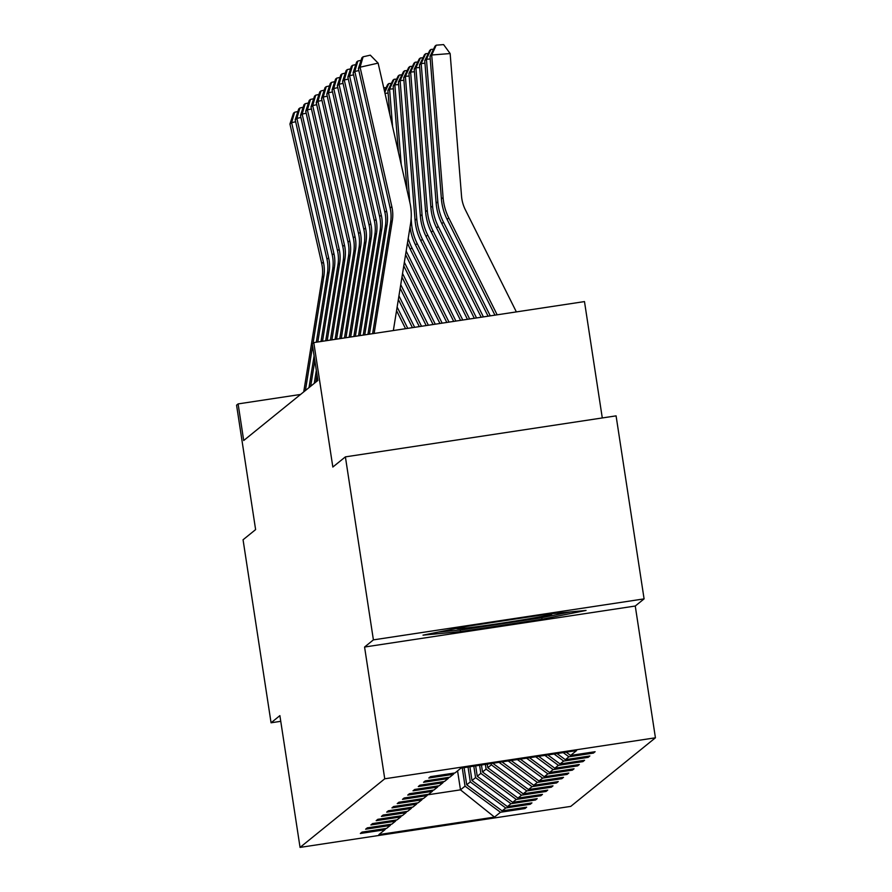 <?xml version="1.0" encoding="UTF-8"?>
<svg xmlns="http://www.w3.org/2000/svg" width="892" height="892" viewBox="0 0 892 892"><rect width="100%" height="100%" fill="white"/><g stroke="black" fill="none" stroke-linecap="round" stroke-linejoin="round"><path stroke-width="1.34" d="M364.572 647.034L635.26 606.025L644.091 598.878L373.402 639.876L364.572 647.034L384.742 778.794L300.058 847.4L279.887 715.629L271.068 722.788L280.757 721.316M271.068 722.788L243.059 539.772L255.614 529.603L236.57 405.158L238.108 403.909L243.706 440.514L317.864 380.438L312.267 343.833L313.794 342.595L332.839 467.04L345.394 456.871L616.082 415.862L644.091 598.878M373.402 639.876L345.394 456.871M602.29 417.958L584.483 301.585L313.794 342.595M635.26 606.025L655.43 737.796L570.746 806.39L300.058 847.4M566.175 752.168L570.601 755.435L595.109 751.722L593.425 753.082L593.258 752.001M457.574 770.866L460.484 789.855L465.033 786.164L500.468 812.255L494.491 817.094L378.899 834.6L384.876 829.761L360.368 833.474L362.052 832.102L386.559 828.389L390.138 825.49L365.631 829.203L367.326 827.843L391.833 824.13L395.401 821.231L370.894 824.944L372.588 823.572L397.096 819.859L400.675 816.961L376.168 820.673L377.851 819.313L402.359 815.6L405.938 812.701L381.43 816.414L383.114 815.043L407.622 811.33L411.201 808.431L386.693 812.144L388.377 810.783L412.896 807.07L416.464 804.171L391.956 807.884L393.651 806.513L418.158 802.8L421.738 799.901L397.23 803.614L398.914 802.242L423.421 798.53L427 795.631L402.493 799.343L404.176 797.983L428.684 794.27L432.263 791.371L407.755 795.084L409.439 793.713L433.947 790L437.526 787.101L413.018 790.814L414.713 789.453L439.221 785.74L442.8 782.841L418.292 786.554L419.976 785.183L444.484 781.47L448.063 778.571L423.555 782.284L425.239 780.924L449.746 777.211L453.326 774.312L428.818 778.025L430.502 776.653L455.009 772.94L460.986 768.101L576.578 750.596L570.601 755.435M384.742 778.794L655.43 737.796M563.231 752.614L568.918 756.795L593.425 753.082M568.918 756.795L565.338 759.694L589.846 755.981L588.163 757.353L587.995 756.26M554.066 753.996L563.655 761.066L588.163 757.353M563.655 761.066L560.076 763.965L584.583 760.252L582.9 761.612L582.732 760.53M544.889 755.39L558.392 765.325L582.9 761.612M558.392 765.325L554.813 768.224L579.321 764.511L577.626 765.882L577.458 764.801M535.724 756.784L553.118 769.595L577.626 765.882M553.118 769.595L549.539 772.494L574.047 768.781L572.363 770.153L572.196 769.06M526.548 758.167L547.855 773.855L572.363 770.153M547.855 773.855L544.276 776.754L568.784 773.041L567.1 774.412L566.933 773.331M517.382 759.56L542.592 778.125L567.1 774.412M542.592 778.125L539.013 781.024L563.521 777.311L561.837 778.683L561.67 777.59M508.206 760.954L537.33 782.396L561.837 778.683M537.33 782.396L533.75 785.294L558.258 781.582L556.563 782.942L556.407 781.86M499.029 762.337L532.056 786.655L556.563 782.942M532.056 786.655L528.477 789.554L552.995 785.841L551.301 787.212L551.133 786.12M487.233 764.121L487.79 767.733L491.358 764.834L526.793 790.925L551.301 787.212M526.793 790.925L523.214 793.824L547.721 790.111L546.038 791.472L545.871 790.39M481.446 765.001L482.516 771.993L486.095 769.094L521.53 795.185L546.038 791.472M521.53 795.185L517.951 798.084L542.459 794.371L540.775 795.742L540.608 794.649M475.67 765.882L477.253 776.263L480.833 773.364L516.267 799.455L540.775 795.742M516.267 799.455L512.688 802.354L537.196 798.641L535.501 800.001L535.345 798.92M469.883 766.752L471.991 780.522L475.57 777.623L510.993 803.714L535.501 800.001M510.993 803.714L507.425 806.613L531.933 802.9L530.238 804.272L530.071 803.19M464.096 767.633L466.728 784.793L470.296 781.894L505.731 807.985L530.238 804.272M505.731 807.985L502.151 810.884L526.659 807.171L524.975 808.542L524.808 807.45M500.468 812.255L524.975 808.542M454.251 773.063L453.326 774.312M556.998 753.562L565.338 759.694M448.977 777.322L448.063 778.571M547.833 754.944L560.076 763.965M443.714 781.593L442.8 782.841M538.657 756.338L554.813 768.224M438.451 785.852L437.526 787.101M529.491 757.721L549.539 772.494M433.189 790.122L432.263 791.371M520.315 759.114L544.276 776.754M427.915 794.382L427 795.631M511.149 760.508L539.013 781.024M422.652 798.652L421.738 799.901M501.973 761.891L533.75 785.294M417.389 802.912L416.464 804.171M493.053 763.463L528.477 789.554M412.126 807.182L411.201 808.431M491.169 763.53L491.358 764.834M487.79 767.733L523.214 793.824M406.852 811.452L405.938 812.701M485.382 764.411L486.095 769.094M482.516 771.993L517.951 798.084M401.59 815.712L400.675 816.961M479.595 765.28L480.833 773.364M477.253 776.263L512.688 802.354M396.327 819.982L395.401 821.231M473.808 766.161L475.57 777.623M471.991 780.522L507.425 806.613M391.064 824.241L390.138 825.49M468.032 767.031L470.296 781.894M466.728 784.793L502.151 810.884M385.79 828.512L384.876 829.761M300.571 394.454L238.108 403.909M462.246 767.912L465.033 786.164M427.591 794.828L460.484 789.855L494.491 817.094M460.506 631.603L542.035 619.26L586.044 610.44L548.547 613.986L467.029 626.329L423.009 635.149L460.506 631.603L460.261 629.997M541.79 617.677L542.035 619.26M303.726 391.889L322.157 277.613A37.04 36.985 51 0 0 321.711 263.486L289.933 124.021L291.628 122.65L294.639 112.247L297.883 111.511M295.653 121.747L291.628 122.65L323.395 262.114A37.04 36.985 51 0 1 323.852 276.241L313.047 343.197M305.421 390.518L312.59 346.007M289.933 124.021L293.468 113.206L294.639 112.247M397.13 307.06L407.767 328.356M396.55 310.65L405.559 328.691M309 387.63L314.107 355.908M316.314 342.216L327.42 273.342A37.04 36.985 51 0 0 326.974 259.215L295.196 119.751L296.891 118.391L299.913 107.977L303.157 107.252M300.916 117.476L296.891 118.391L328.657 257.855A37.04 36.985 51 0 1 329.115 271.982L317.82 341.982M310.684 386.258L314.82 360.58M295.196 119.751L298.731 108.936L299.913 107.977M314.263 383.359L316.337 370.47M321.008 341.502L332.694 269.083A37.04 36.985 51 0 0 332.237 254.956L300.47 115.492L302.154 114.12L305.175 103.717L308.42 102.981M306.179 113.206L302.154 114.12L333.92 253.584A37.04 36.985 51 0 1 334.377 267.712L322.514 341.268M315.946 381.988L317.05 375.142M300.47 115.492L303.994 104.676L305.175 103.717M398.936 295.876L414.646 327.319M398.356 299.456L412.438 327.654M400.742 284.682L421.515 326.271M400.162 288.272L419.318 326.606M457.373 628.258A48.157 1.427 171.3 0 0 456.749 628.537A48.157 1.427 171.3 0 0 478.625 626.474A48.157 1.427 171.3 0 0 528.309 618.903A48.157 1.427 171.3 0 0 551.836 613.986A48.157 1.427 171.3 0 0 547.799 614.097M570.635 611.901L540.641 617.9L461.655 629.875L438.396 632.06M325.703 340.789L337.957 264.812A37.04 36.985 51 0 0 337.499 250.685L305.733 111.221L307.417 109.861L310.438 99.447L313.683 98.711M311.453 108.947L307.417 109.861L339.194 249.325A37.04 36.985 51 0 1 339.64 263.441L327.208 340.566M305.733 111.221L309.256 100.406L310.438 99.447M402.548 273.487L428.394 325.234M401.969 277.077L426.186 325.569M383.738 87.817L386.125 87.628M330.397 340.075L343.219 260.542A37.04 36.985 51 0 0 342.762 246.426L310.996 106.962L312.691 105.591L315.701 95.188L318.946 94.452M316.716 104.676L312.691 105.591L344.457 245.055A37.04 36.985 51 0 1 344.903 259.182L331.902 339.852M310.996 106.962L314.519 96.146L315.701 95.188M388.098 93.091L384.998 93.337M404.355 262.293L435.274 324.197M403.775 265.883L433.066 324.521M384.463 91.006L387.652 84.528L388.834 83.569L391.387 83.369M388.834 83.569L384.775 92.389M335.091 339.373L348.482 256.283A37.04 36.985 51 0 0 348.036 242.156L316.259 102.691L317.953 101.331L320.975 90.917L324.22 90.181M321.979 100.417L317.953 101.331L349.72 240.795A37.04 36.985 51 0 1 350.177 254.911L336.585 339.138M316.259 102.691L319.793 91.876L320.975 90.917M393.372 88.832L389.581 89.122L392.58 126.608M406.161 251.087A55.572 55.471 51 0 0 406.652 252.101L442.142 323.149M405.581 254.688L439.946 323.484M387.897 90.493L392.915 80.258L394.097 79.299L389.581 89.122L387.897 90.493L389.815 114.466M394.097 79.299L396.661 79.098M339.774 338.659L353.756 252.012A37.04 36.985 51 0 0 353.299 237.896L321.533 98.432L323.216 97.061L326.238 86.658L329.483 85.922M327.241 96.146L323.216 97.061L354.983 236.525A37.04 36.985 51 0 1 355.44 250.652L341.279 338.425M321.533 98.432L325.056 87.606L326.238 86.658M398.635 84.562L394.844 84.863L401.21 164.507M408.213 238.331A55.572 55.471 51 0 0 411.926 247.842L449.022 322.112M407.499 242.747A55.572 55.471 51 0 0 410.231 249.202L446.825 322.447M393.16 86.223L398.178 75.998L399.36 75.039L394.844 84.863L393.16 86.223L398.445 152.354M399.36 75.039L401.924 74.839M344.468 337.945L359.019 247.753A37.04 36.985 51 0 0 358.562 233.626L326.795 94.162L328.479 92.801L331.501 82.387L334.745 81.651M332.515 91.887L328.479 92.801L360.257 232.266A37.04 36.985 51 0 1 360.702 246.382L345.973 337.722M326.795 94.162L330.319 83.346L331.501 82.387M403.898 80.302L400.118 80.592L409.841 202.406M411.145 218.696L411.502 223.145A55.572 55.471 51 0 0 417.188 243.572L455.901 321.064M410.052 226.914A55.572 55.471 51 0 0 415.494 244.943L453.693 321.399M398.423 81.964L403.452 71.728L404.622 70.769L400.118 80.592L398.423 81.964L407.075 190.252M404.622 70.769L407.187 70.568M349.162 337.232L364.282 243.483A37.04 36.985 51 0 0 363.825 229.367L332.058 89.902L333.742 88.531L336.763 78.128L340.008 77.392M337.778 87.617L333.742 88.531L365.519 227.995A37.04 36.985 51 0 1 365.965 242.122L350.668 337.009M332.058 89.902L335.582 79.076L336.763 78.128M409.16 76.032L405.381 76.333L416.765 218.886A55.572 55.471 51 0 0 422.451 239.312L462.781 320.027M403.697 77.693L408.714 67.457L409.896 66.51L405.381 76.333L403.697 77.693L415.081 220.246A55.572 55.471 51 0 0 420.768 240.673L460.573 320.362M409.896 66.51L412.45 66.309M353.856 336.529L369.544 239.223A37.04 36.985 51 0 0 369.098 225.096L337.321 85.632L339.016 84.261L342.037 73.858L345.282 73.122M343.041 83.357L339.016 84.261L370.782 223.725A37.04 36.985 51 0 1 371.239 237.852L355.362 336.295M337.321 85.632L340.856 74.816L342.037 73.858M358.551 335.816L374.818 234.953A37.04 36.985 51 0 0 374.361 220.826L342.595 81.362L344.279 80.001L347.3 69.587L350.545 68.862M348.304 79.087L344.279 80.001L376.045 219.465A37.04 36.985 51 0 1 376.502 233.581L360.056 335.582M342.595 81.362L346.118 70.546L347.3 69.587M363.245 335.102L380.081 230.694A37.04 36.985 51 0 0 379.624 216.566L347.858 77.102L349.541 75.731L352.563 65.328L355.808 64.592M353.578 74.816L349.541 75.731L381.308 215.195A37.04 36.985 51 0 1 381.765 229.322L364.739 334.879M347.858 77.102L351.381 66.287L352.563 65.328M414.434 71.761L410.643 72.062L422.027 214.615A55.572 55.471 51 0 0 427.714 235.042L469.649 318.979M408.96 73.434L413.977 63.198L415.159 62.239L410.643 72.062L408.96 73.434L420.344 215.987A55.572 55.471 51 0 0 426.03 236.413L467.453 319.314M415.159 62.239L417.712 62.039M419.697 67.502L415.906 67.792L427.29 210.345A55.572 55.471 51 0 0 432.977 230.772L476.529 317.942M414.223 69.163L419.24 58.928L420.422 57.969L415.906 67.792L414.223 69.163L425.607 211.716A55.572 55.471 51 0 0 431.293 232.143L474.321 318.277M420.422 57.969L422.986 57.768M424.96 63.232L421.18 63.533L432.564 206.085A55.572 55.471 51 0 0 438.251 226.512L483.408 316.905M419.485 64.904L424.503 54.668L425.685 53.71L421.18 63.533L419.485 64.904L430.869 207.446A55.572 55.471 51 0 0 436.556 227.873L481.201 317.24M425.685 53.71L428.249 53.509M367.928 334.388L385.344 226.423A37.04 36.985 51 0 0 384.887 212.296L353.12 72.832L354.804 71.471L357.826 61.057L361.07 60.322M358.84 70.557L354.804 71.471L386.582 210.936A37.04 36.985 51 0 1 387.028 225.052L369.433 334.166M353.12 72.832L356.644 62.016L357.826 61.057M430.223 58.972L426.443 59.262L437.827 201.815A55.572 55.471 51 0 0 443.514 222.242L490.277 315.857M424.748 60.634L429.777 50.398L430.959 49.439L426.443 59.262L424.748 60.634L436.143 203.186A55.572 55.471 51 0 0 441.83 223.613L488.08 316.192M430.959 49.439L433.512 49.238M372.622 333.686L390.607 222.153A37.04 36.985 51 0 0 390.161 208.037L358.383 68.573L360.078 67.201L363.089 56.798L370.314 55.159L378.119 63.12L409.885 202.584A55.572 55.471 -129 0 1 410.565 223.769L393.35 330.542M378.119 63.12L360.078 67.201L391.844 206.665A37.04 36.985 51 0 1 392.302 220.792L374.127 333.452M358.383 68.573L361.918 57.757L363.089 56.798M516.368 311.91L465.323 209.731A37.04 36.985 -129 0 1 461.532 196.106L450.148 53.553L431.706 55.003L443.09 197.556A55.572 55.471 51 0 0 448.776 217.982L497.156 314.82M430.022 56.363L435.04 46.139L436.221 45.18L431.706 55.003L430.022 56.363L441.406 198.916A55.572 55.471 51 0 0 447.093 219.343L494.948 315.155M436.221 45.18L443.603 44.6L450.148 53.553M322.157 277.613L323.852 276.241M321.711 263.486L323.395 262.114M327.42 273.342L329.115 271.982M326.974 259.215L328.657 257.855M332.694 269.083L334.377 267.712M332.237 254.956L333.92 253.584M337.957 264.812L339.64 263.441M337.499 250.685L339.194 249.325M343.219 260.542L344.903 259.182M342.762 246.426L344.457 245.055M348.482 256.283L350.177 254.911M348.036 242.156L349.72 240.795M406.652 252.101L405.893 252.715M353.756 252.012L355.44 250.652M353.299 237.896L354.983 236.525M411.926 247.842L410.231 249.202M359.019 247.753L360.702 246.382M358.562 233.626L360.257 232.266M411.502 223.145L410.543 223.925M417.188 243.572L415.494 244.943M364.282 243.483L365.965 242.122M363.825 229.367L365.519 227.995M416.765 218.886L415.081 220.246M422.451 239.312L420.768 240.673M369.544 239.223L371.239 237.852M369.098 225.096L370.782 223.725M374.818 234.953L376.502 233.581M374.361 220.826L376.045 219.465M380.081 230.694L381.765 229.322M379.624 216.566L381.308 215.195M422.027 214.615L420.344 215.987M427.714 235.042L426.03 236.413M427.29 210.345L425.607 211.716M432.977 230.772L431.293 232.143M432.564 206.085L430.869 207.446M438.251 226.512L436.556 227.873M385.344 226.423L387.028 225.052M384.887 212.296L386.582 210.936M437.827 201.815L436.143 203.186M443.514 222.242L441.83 223.613M390.607 222.153L392.302 220.792M390.161 208.037L391.844 206.665M443.09 197.556L441.406 198.916M448.776 217.982L447.093 219.343"/></g></svg>
